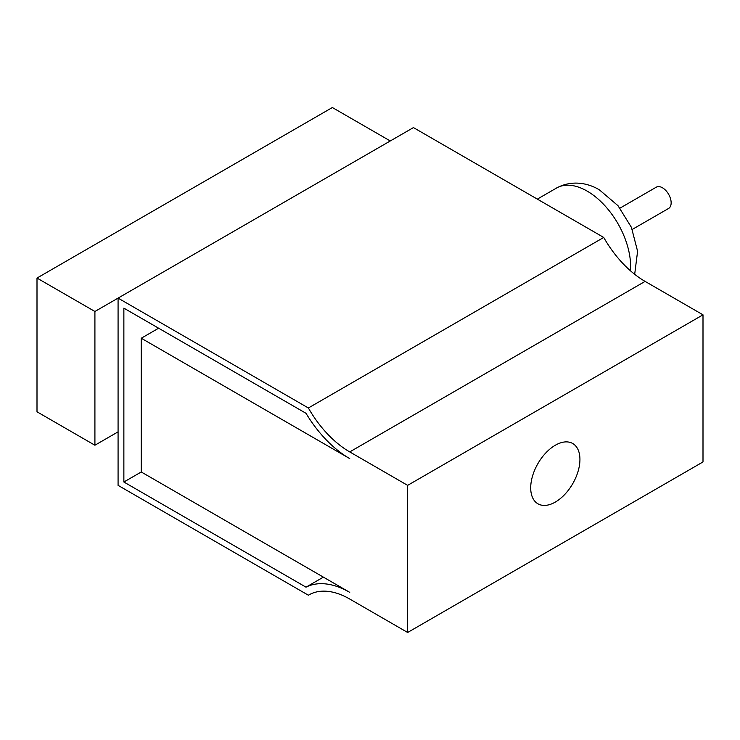 <?xml version="1.0" encoding="UTF-8"?>
<svg xmlns="http://www.w3.org/2000/svg" width="740" height="740" viewBox="0 0 740 740"><rect width="100%" height="100%" fill="white"/><g stroke="black" fill="none" stroke-linecap="round" stroke-linejoin="round"><path stroke-width="1.11" d="M619.99 208.144L656.315 187.165A12.284 7.095 60 0 1 662.457 187.775A12.284 7.095 60 0 1 670.486 198.597A12.284 7.095 60 0 1 668.599 208.449L632.274 229.419M555.324 502.072A34.808 20.1 120 0 0 578.06 471.399A34.808 20.1 120 0 0 572.723 443.51A34.808 20.1 120 0 0 555.324 445.23A34.808 20.1 120 0 0 532.578 475.903A34.808 20.1 120 0 0 537.915 503.792A34.808 20.1 120 0 0 555.324 502.072M158.619 328.209L141.248 338.236L349.733 458.606A90.095 52.013 60 0 1 306.009 413.299L123.867 308.145L123.867 482.008L141.248 471.981L349.733 592.351A90.095 52.013 -120 0 0 306.009 587.172L123.867 482.008M390.267 140.961L332.353 107.531L37 278.055L94.914 311.485L413.438 127.585L603.729 237.457A81.9 47.286 60 0 0 645.086 281.394L703 314.833L703 461.945L407.648 632.469L349.733 599.039A81.9 47.286 -120 0 0 308.784 594.979A81.9 47.286 -120 0 0 308.377 595.219L118.076 485.357L118.076 298.109L308.377 407.981L603.729 237.457M37 278.055L37 411.792L94.914 445.23L118.076 431.855M94.914 311.485L94.914 445.23M141.248 338.236L141.248 471.981M308.377 407.981A81.9 47.286 60 0 0 349.733 451.918L407.648 485.357L407.648 632.469M407.648 485.357L703 314.833M308.377 595.219L309.19 594.747M306.009 587.172L323.38 577.135M630.434 270.757A61.429 35.465 -120 0 0 587.172 191.114A61.429 35.465 -120 0 0 556.462 188.071L537.332 199.115M349.733 451.918L645.086 281.394M556.462 188.071C572.557 179.293 589.133 183.576 599.456 189.903L618.011 205.711L631.414 227.356L637.593 251.286L634.679 274.3"/></g></svg>
